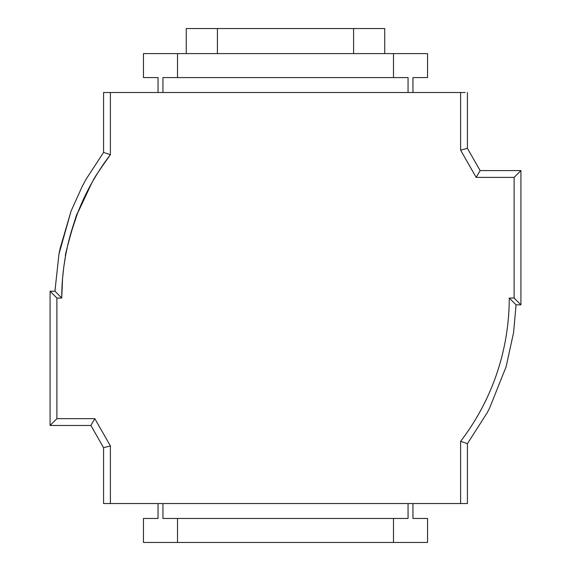 <?xml version="1.0" encoding="UTF-8"?>
<svg xmlns="http://www.w3.org/2000/svg" width="571" height="571" viewBox="0 0 571 571"><rect width="100%" height="100%" fill="white"/><g stroke="black" fill="none" stroke-linecap="round" stroke-linejoin="round"><path stroke-width="0.86" d="M486.028 399.986L486.406 399.193M486.421 399.165L486.728 398.515M495.735 376.646L496.235 375.218M63.973 265.743L65.644 255.365C63.417 259.47 77.656 208.915 77.413 213.59C85.586 192.384 96.578 172.763 110.389 154.72L110.389 92.516L460.611 92.516L460.611 150.152L476.178 177.395L514.114 177.395L514.114 298.026L509.253 298.026A235.423 235.423 0 0 1 460.611 441.333L460.975 440.862M460.611 503.536L467.421 503.536L467.428 443.631L460.611 441.333L460.611 503.536L110.389 503.536L110.389 445.894L94.822 418.657L56.886 418.657L56.886 298.026L61.747 298.026A235.423 235.423 0 0 1 110.389 154.72C98.961 170.822 93.237 179.394 93.209 180.45M64.337 263.21L64.038 265.265M63.709 267.72L62.646 277.492M62.546 278.634L61.747 298.026L54.937 291.217L58.949 254.131L71.054 211.142L82.303 186.203L85.95 179.437L103.579 152.407L110.389 154.72M77.413 213.59L91.888 182.77L77.413 213.59L70.404 234.767M412.961 503.536L412.961 518.468L427.536 518.468L427.536 542.45L143.464 542.45L143.464 518.468L158.039 518.468L158.039 503.536M90.875 425.466L103.579 447.707L110.389 445.894L94.822 418.657L90.875 425.466L50.077 425.466L50.077 291.217L56.886 298.026M63.666 268.027L63.866 266.493M460.611 92.516L465.151 92.516M103.579 152.407L103.579 92.516L110.389 92.516M499.582 364.812L500.389 362.007M110.389 503.536L103.579 503.536L103.579 447.707L103.579 503.536M177.517 542.45L177.517 518.468L162.942 518.468L162.942 503.536M393.483 542.45L393.483 518.468L177.517 518.468M408.058 503.536L408.058 518.468L393.483 518.468M412.961 92.516L412.961 77.577L427.536 77.577L427.536 53.603L143.464 53.603L143.464 77.577L158.039 77.577L158.039 92.516M177.517 53.603L177.517 77.577L162.942 77.577L162.942 92.516M393.483 53.603L393.483 77.577L177.517 77.577M408.058 92.516L408.058 77.577L393.483 77.577M50.077 291.217L54.937 291.203M56.886 418.657L50.077 425.466M467.421 443.646L487.113 412.89L489.547 408.215L506.113 366.739L513.593 332.508L516.063 304.835L520.923 304.835L520.923 170.586L480.125 170.586L467.421 148.346L467.421 92.516M509.253 298.026L516.063 304.835L520.923 304.835L514.114 298.026M514.114 177.395L520.923 170.586M476.178 177.395L480.125 170.586M460.611 150.152L467.421 148.346M384.733 53.603L384.733 28.55L186.267 28.55L186.267 53.603M217.401 28.55L217.401 53.603M353.599 28.55L353.599 53.603M71.054 211.142L60.219 248.057L58.949 254.131M82.303 186.203L85.95 179.437M65.501 256.151L64.345 263.138M506.113 366.739L513.593 332.508"/></g></svg>

